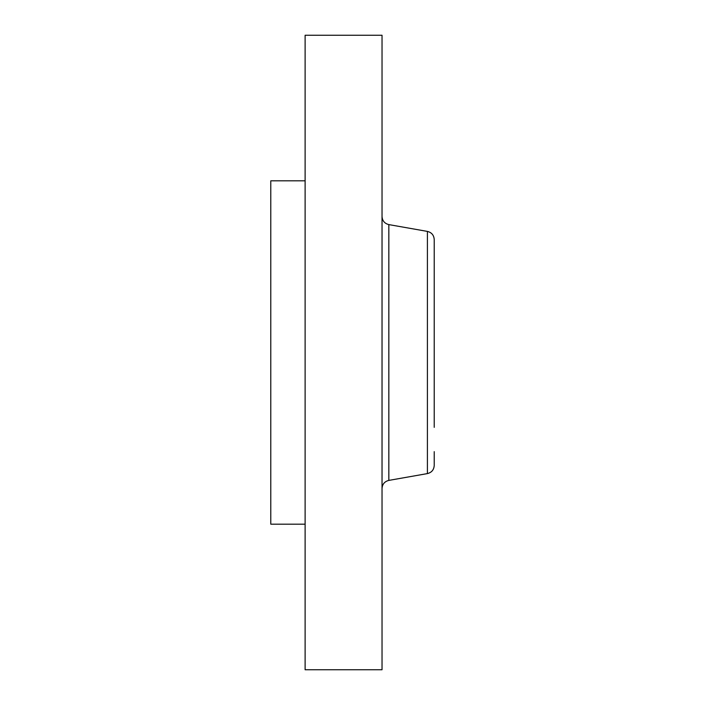 <?xml version="1.0" encoding="UTF-8"?>
<svg xmlns="http://www.w3.org/2000/svg" width="705" height="705" viewBox="0 0 705 705"><rect width="100%" height="100%" fill="white"/><g stroke="black" fill="none" stroke-linecap="round" stroke-linejoin="round"><path stroke-width="1.06" d="M305.115 524.176L270.782 524.176L270.782 180.824L305.115 180.824M305.115 669.75L305.115 35.25L382.031 35.25L382.031 669.75L305.115 669.75M434.218 253.351L434.218 277.647M434.218 427.353L434.218 239.515C433.901 235.17 431.636 232.465 427.406 231.407L388.834 224.604C384.613 223.538 382.339 220.832 382.031 216.488M427.406 231.407L427.406 473.593C431.636 472.535 433.901 469.83 434.218 465.485L434.218 451.649M427.406 473.593L388.834 480.396L388.834 224.604M388.834 480.396C384.613 481.462 382.339 484.168 382.031 488.512"/></g></svg>
